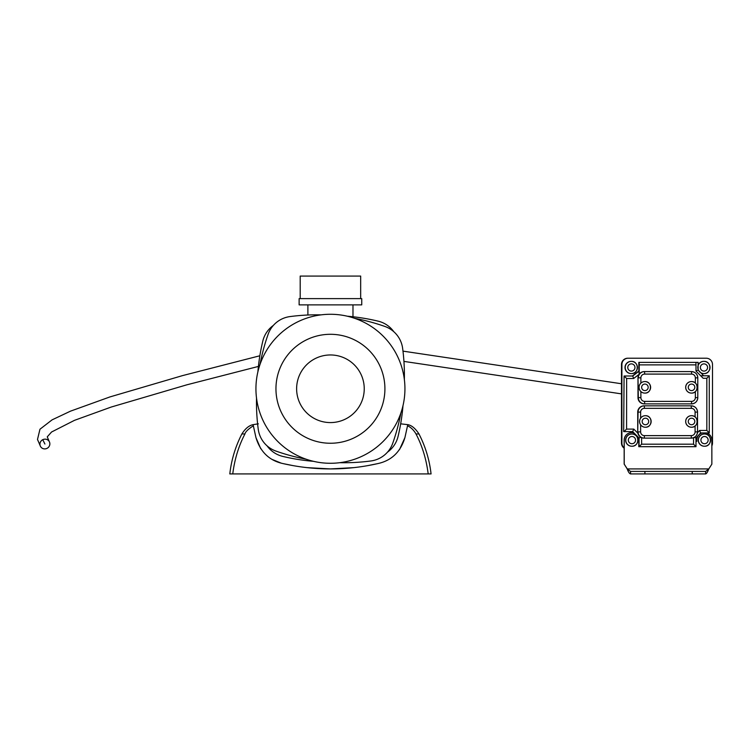 <?xml version="1.0" encoding="UTF-8"?>
<svg xmlns="http://www.w3.org/2000/svg" width="750" height="750" viewBox="0 0 750 750"><rect width="100%" height="100%" fill="white"/><g stroke="black" fill="none" stroke-linecap="round" stroke-linejoin="round"><path stroke-width="1.12" d="M351.853 317.409L352.978 316.762L347.4 316.219A204.741 204.741 0 0 1 378.15 321.159A26.925 26.925 0 0 1 393.778 331.678M313.472 461.325A204.741 204.741 0 0 1 282.722 456.394A26.925 26.925 0 0 1 267.094 445.866M402.984 405.731A204.741 204.741 0 0 1 398.053 436.491A26.925 26.925 0 0 1 387.534 452.119M257.887 371.812A204.741 204.741 0 0 1 262.819 341.062A26.925 26.925 0 0 1 273.337 325.434M299.128 298.612L361.744 298.612L361.744 304.875L299.128 304.875L299.128 298.612M300.197 298.612L300.197 276.075L360.675 276.075L360.675 298.612M326.934 422.4A33.806 33.806 0 0 0 361.303 374.991A33.806 33.806 0 0 0 303.056 368.934A33.806 33.806 0 0 0 326.934 422.4M324.806 442.959A54.469 54.469 0 0 0 380.175 366.562A54.469 54.469 0 0 0 286.331 356.803A54.469 54.469 0 0 0 324.806 442.959M322.734 462.881A74.513 74.513 0 0 0 398.466 358.397A74.513 74.513 0 0 0 270.113 345.047A74.513 74.513 0 0 0 322.734 462.881M256.519 398.137A204.741 204.741 0 0 0 258.244 429.234A26.925 26.925 0 0 0 275.991 451.097A204.741 204.741 0 0 0 306.066 459.188M339.797 462.694A204.741 204.741 0 0 0 370.894 460.969A26.925 26.925 0 0 0 392.756 443.222A204.741 204.741 0 0 0 400.847 413.147M321.066 314.859A204.741 204.741 0 0 0 289.969 316.584A26.925 26.925 0 0 0 268.116 334.322A204.741 204.741 0 0 0 260.025 364.406M404.353 379.406A204.741 204.741 0 0 0 402.628 348.309A26.925 26.925 0 0 0 384.881 326.456A204.741 204.741 0 0 0 354.806 318.366M307.031 467.634L330.431 468.919C346.931 468.909 363.216 467.025 379.275 463.256C392.194 459.956 400.744 451.406 404.916 437.616L407.531 425.756C410.991 427.406 413.812 430.144 415.997 433.959C422.288 445.988 426.347 459.309 428.184 473.925L232.753 473.925C234.591 459.319 238.65 445.988 244.941 433.959C245.363 431.887 248.166 429.159 253.35 425.775L253.097 424.65L258.328 423.834M353.85 467.634L330.431 468.919C313.941 468.909 297.656 467.025 281.597 463.256C268.744 460.012 260.194 451.462 255.956 437.616L253.35 425.775L255.956 437.616L260.719 448.678M232.753 473.925L229.809 473.925C231.394 459.872 235.425 446.541 241.884 433.959L244.941 433.959M271.866 459.328L281.353 463.2M283.209 463.631L293.447 465.694M400.669 423.834L407.775 424.65L404.916 437.616L399.506 449.634M428.184 473.925L431.062 473.925C429.478 459.872 425.447 446.541 418.978 433.959L415.997 433.959M377.662 463.631L367.631 465.656M692.231 473.925L692.231 471.422L705.656 471.422L705.656 473.925L630.544 473.925L630.544 471.422L644.906 471.422L644.906 473.925M644.906 471.422L692.231 471.422M630.544 471.422L627.206 468.919C628.284 471.956 629.4 473.625 630.544 473.925M705.656 473.925C706.65 473.625 707.672 471.956 708.741 468.919M706.594 432.947A7.509 7.509 -90 0 1 711.853 440.119L711.853 464.166L708.609 469.237M627.206 468.919L624.225 464.166L627.272 468.919L708.806 468.919L705.656 471.422M624.159 464.166L624.159 440.119A7.509 7.509 -90 0 1 631.669 432.6L631.734 432.6A7.509 7.509 -90 0 1 633.656 432.853L638.784 438.019L638.784 446.691L695.728 446.691M696.759 441.366L696.759 440.119A7.509 7.509 -90 0 1 702.019 432.947M695.991 441.366L696.825 441.366L696.825 440.119A7.509 7.509 -90 0 1 702.084 432.947M624.225 464.166L624.225 440.119A7.509 7.509 -90 0 1 631.734 432.6M704.334 434.006A6.112 6.112 90 0 0 698.231 440.119A6.112 6.112 90 0 0 704.334 446.231L704.466 446.231A6.112 6.112 90 0 0 710.578 440.119A6.112 6.112 90 0 0 704.466 434.006A6.112 6.112 90 0 0 698.362 440.119A6.112 6.112 90 0 0 704.466 446.231C712.35 446.606 712.35 433.622 704.466 434.006L704.334 434.006M631.734 434.006A6.112 6.112 90 0 0 625.622 440.119A6.112 6.112 90 0 0 631.734 446.231L631.866 446.231A6.112 6.112 90 0 0 637.978 440.119A6.112 6.112 90 0 0 631.866 434.006A6.112 6.112 90 0 0 625.753 440.119A6.112 6.112 90 0 0 631.866 446.231C639.75 446.606 639.75 433.622 631.866 434.006L631.734 434.006M706.838 430.444L699.562 430.444L700.603 432.947L709.275 432.947L709.275 375.769L706.838 378.272L706.838 430.444L709.275 432.947L709.275 375.769L700.669 375.769M624.159 447.9A6.262 6.262 -90 0 1 621.891 443.072L621.891 364.481A6.262 6.262 -90 0 1 628.144 358.219L706.238 358.219A6.262 6.262 -90 0 1 712.5 364.481L712.5 443.072A6.262 6.262 -90 0 1 711.853 445.856M633.572 432.834L632.344 431.597L624 431.597L632.344 431.597M623.681 431.597L624.075 375.994L623.681 431.597M632.409 375.994L638.831 371.044L638.831 362.381L695.662 362.381M698.1 365.091A6.112 6.112 -90 0 1 703.716 361.378L703.913 361.378A6.112 6.112 90 0 0 698.297 365.091A6.112 6.112 90 0 0 703.913 373.594A6.112 6.112 90 0 0 710.025 367.491A6.112 6.112 90 0 0 703.913 361.378C711.797 360.994 711.797 373.978 703.913 373.594L703.716 373.594A6.112 6.112 -90 0 1 701.044 372.984L698.203 370.125A6.112 6.112 -90 0 1 698.1 369.891L698.1 362.381L639.159 362.381L639.225 364.884L695.991 364.884L695.925 362.381M631.116 373.594A6.112 6.112 -90 0 1 625.003 367.491A6.112 6.112 -90 0 1 631.116 361.378L631.312 361.378A6.112 6.112 90 0 0 625.2 367.491A6.112 6.112 90 0 0 631.312 373.594A6.112 6.112 90 0 0 637.416 367.491A6.112 6.112 90 0 0 631.312 361.378C639.188 360.994 639.197 373.978 631.312 373.594L631.116 373.594M691.462 427.238A5.766 5.766 -90 0 1 685.678 421.462A5.766 5.766 -90 0 1 691.462 415.697L691.481 415.697A5.766 5.766 90 0 0 685.716 421.462A5.766 5.766 90 0 0 696.909 423.403A5.766 5.766 90 0 0 691.481 415.697C698.925 415.341 698.916 427.594 691.481 427.238L691.444 427.238M691.462 393.103A5.766 5.766 -90 0 1 685.678 387.328A5.766 5.766 -90 0 1 691.462 381.562L691.481 381.562A5.766 5.766 90 0 0 685.716 387.328A5.766 5.766 90 0 0 696.853 389.428A5.766 5.766 90 0 0 691.481 381.562C698.925 381.206 698.916 393.459 691.481 393.103L691.444 393.103M640.622 418.144A5.766 5.766 -90 0 1 645.356 415.697A5.766 5.766 90 0 0 640.256 424.125A5.766 5.766 90 0 0 645.375 427.238A5.766 5.766 -90 0 1 640.622 418.144L640.622 412.097A3.759 3.759 -90 0 1 644.381 408.347L691.331 408.347A3.759 3.759 -90 0 1 695.091 412.097L695.091 416.972M640.884 383.109A5.766 5.766 -90 0 1 644.831 381.562L644.85 381.562A5.766 5.766 90 0 0 639.478 389.438A5.766 5.766 90 0 0 650.616 387.328A5.766 5.766 90 0 0 644.85 381.562C652.284 381.206 652.284 393.459 644.85 393.103L644.812 393.103A5.766 5.766 -90 0 1 640.884 383.109L640.884 377.85A3.759 3.759 -90 0 1 644.644 374.091L691.594 374.091A3.759 3.759 -90 0 1 695.353 377.85L695.353 383.053M638.831 371.044L639.225 374.119A6.262 6.262 90 0 0 639.084 374.316A6.262 6.262 -90 0 0 637.987 377.85L637.987 397.622A6.262 6.262 -90 0 0 644.25 403.884L691.528 403.884A6.262 6.262 90 0 0 697.791 397.622L697.791 377.85A6.262 6.262 90 0 0 691.528 371.588L644.578 371.588L644.644 374.091M639.225 364.884L639.225 374.119A6.262 6.262 -90 0 1 644.25 371.588L644.578 371.588A6.262 6.262 90 0 0 638.316 377.85L640.884 377.85M637.725 412.097L638.053 412.097A6.262 6.262 90 0 1 644.316 405.844L643.987 405.844A6.262 6.262 -90 0 0 637.725 412.097L637.725 431.878A6.262 6.262 -90 0 0 637.875 433.219A6.262 6.262 90 0 0 641.616 437.672A6.262 6.262 -90 0 0 643.987 438.131L691.266 438.131A6.262 6.262 90 0 0 697.528 431.878L697.528 412.097A6.262 6.262 90 0 0 691.266 405.844L644.316 405.844L644.381 408.347M698.203 370.125L695.991 370.903M695.991 364.884L695.991 371.044L703.162 378.272L706.838 378.272M700.603 432.947L695.991 438.019L700.603 432.947M694.312 437.344L695.991 438.019L695.991 446.691L695.991 438.019M693.553 437.7L693.553 444.188L695.991 446.691L639.047 446.691L641.616 444.188L641.616 437.672M640.856 437.297L638.784 438.019M637.875 433.219L633.778 429.094L632.672 431.597L639.047 438.019L639.047 446.691M633.778 429.094L626.578 429.094L624 431.597L630.637 431.597M626.578 429.094L626.634 378.497L624.075 375.994L632.737 375.994L633.656 378.497L639.084 374.316M703.65 375.769L701.044 372.984M624.159 448.2A6.262 6.262 -90 0 1 621.497 443.072L621.497 364.481A6.262 6.262 -90 0 1 627.75 358.219L628.144 358.219M49.856 444.019A5.006 4.819 -29.8 0 1 40.538 446.494A5.006 4.819 -29.8 0 1 42.506 439.828A5.006 4.819 -29.8 0 1 49.856 444.019M44.897 444.019L42.75 439.697M691.547 424.734A3.263 3.263 -90 0 1 688.716 419.831A3.263 3.263 -90 0 1 694.369 419.831A3.263 3.263 -90 0 1 691.547 424.734M691.547 390.591A3.263 3.263 -90 0 1 688.716 385.697A3.263 3.263 -90 0 1 694.369 385.697A3.263 3.263 -90 0 1 691.547 390.591M645.375 427.238A5.766 5.766 90 0 0 651.141 421.462A5.766 5.766 90 0 0 645.375 415.697C652.819 415.341 652.809 427.594 645.375 427.238L645.337 427.238M645.441 424.734A3.263 3.263 -90 0 1 642.609 419.831A3.263 3.263 -90 0 1 648.263 419.831A3.263 3.263 -90 0 1 645.441 424.734M644.916 390.591A3.263 3.263 -90 0 1 642.084 385.697A3.263 3.263 -90 0 1 647.737 385.697A3.263 3.263 -90 0 1 644.916 390.591M691.594 401.381L691.528 403.884C695.334 403.509 697.416 401.428 697.791 397.622L695.353 397.622A3.759 3.759 -90 0 1 691.594 401.381L644.644 401.381A3.759 3.759 -90 0 1 640.884 397.622L640.884 391.556M697.791 397.622L697.791 377.85L695.353 377.85M695.353 391.603L695.353 397.622M697.791 377.85C697.416 374.044 695.334 371.962 691.528 371.588L691.594 374.091M637.987 377.85L638.316 397.622L640.884 397.622M637.987 397.622L638.316 397.622A6.262 6.262 90 0 0 644.578 403.884L644.644 401.381M691.331 435.628L691.266 438.131C695.072 437.766 697.153 435.675 697.528 431.878L695.091 431.878A3.759 3.759 -90 0 1 691.331 435.628L644.381 435.628A3.759 3.759 -90 0 1 640.622 431.878L640.622 424.791M697.528 431.878L697.528 412.097L695.091 412.097M695.091 425.963L695.091 431.878M697.528 412.097C697.153 408.3 695.072 406.209 691.266 405.844L691.331 408.347M637.725 431.878L638.053 412.097L640.622 412.097M644.381 435.628L644.316 438.131A6.262 6.262 90 0 1 638.053 431.878L640.622 431.878M693.553 444.188L641.616 444.188M699.562 430.444L697.463 432.75M626.634 378.497L633.656 378.497M639.159 371.044L632.737 375.994M703.978 371.091A3.609 3.609 -90 0 1 700.856 365.681A3.609 3.609 -90 0 1 707.1 365.681A3.609 3.609 -90 0 1 703.978 371.091M704.531 443.728A3.609 3.609 -90 0 1 701.409 438.309A3.609 3.609 -90 0 1 707.663 438.309A3.609 3.609 -90 0 1 704.531 443.728M631.931 443.728A3.609 3.609 -90 0 1 628.809 438.309A3.609 3.609 -90 0 1 635.053 438.309A3.609 3.609 -90 0 1 631.931 443.728M631.378 371.091A3.609 3.609 -90 0 1 628.247 365.681A3.609 3.609 -90 0 1 634.5 365.681A3.609 3.609 -90 0 1 631.378 371.091M307.894 304.875L307.894 315.009M352.978 304.875L352.978 316.762M241.884 433.959C245.222 428.634 248.963 425.531 253.097 424.65M407.775 424.65C411.637 425.316 415.369 428.419 418.978 433.959M258.403 366.431L186.947 384.788L111.244 407.034L74.466 420.347L51.562 432.009L47.259 436.847L49.238 441.525M259.856 355.772L182.484 375.628L109.959 396.919L70.509 411.15L52.078 419.859L39.966 429.225L37.5 439.453L40.538 446.494M402.984 351.131L621.497 383.756M403.931 361.397L621.497 393.881"/></g></svg>
